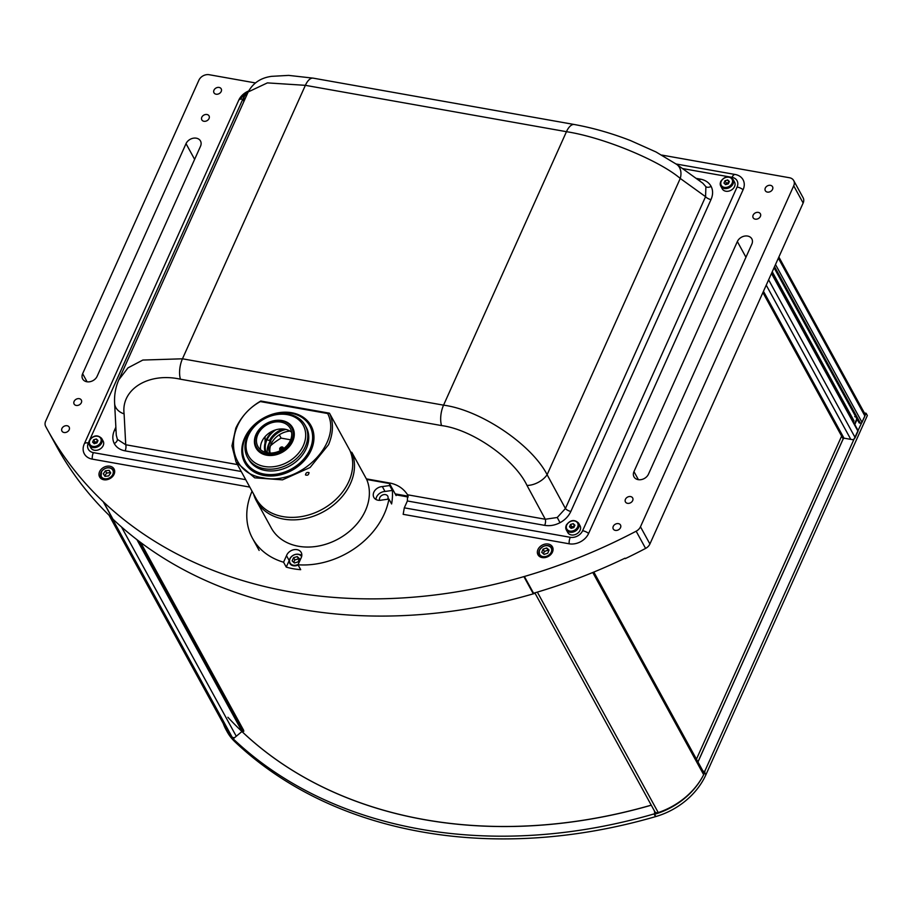 <?xml version="1.0" encoding="UTF-8"?>
<svg xmlns="http://www.w3.org/2000/svg" width="913" height="913" viewBox="0 0 913 913"><rect width="100%" height="100%" fill="white"/><g stroke="black" fill="none" stroke-linecap="round" stroke-linejoin="round"><path stroke-width="1.37" d="M578.58 523.092C574.391 519.132 570.283 519.828 566.243 525.158L566.288 529.825L567.783 532.553A7.007 5.455 -28.7 0 0 573.946 534.904A7.007 5.455 -28.7 0 0 580.086 530.27A7.007 5.455 -28.7 0 0 580.063 525.808L578.58 523.092A7.007 5.455 151.3 0 1 578.591 527.554A7.007 5.455 151.3 0 1 572.462 532.188A7.007 5.455 151.3 0 1 566.288 529.825A7.007 5.455 151.3 0 1 566.277 525.363M573.238 523.663L570.534 524.45L569.484 526.79L571.139 528.353L573.832 527.566L574.893 525.226L573.238 523.663L574.528 526.014M574.471 526.139L571.88 526.892L570.534 524.45M733.048 179.382C728.859 175.422 724.751 176.118 720.722 181.447L720.756 186.115L722.251 188.843A7.007 5.455 -28.7 0 0 728.414 191.194A7.007 5.455 -28.7 0 0 734.554 186.56A7.007 5.455 -28.7 0 0 734.543 182.098L733.048 179.382A7.007 5.455 151.3 0 1 733.071 183.844A7.007 5.455 151.3 0 1 726.931 188.477A7.007 5.455 151.3 0 1 720.756 186.115A7.007 5.455 151.3 0 1 720.745 181.653M727.707 179.952L725.013 180.74L723.952 183.079L725.607 184.643L728.3 183.855L729.361 181.516L727.707 179.952L728.996 182.303M728.939 182.429L726.349 183.182L725.013 180.74M726.349 183.182L725.709 184.609M101.674 438.423C97.486 434.462 93.377 435.147 89.348 440.488L89.394 445.156L90.878 447.872A7.007 5.455 -28.7 0 0 97.04 450.223A7.007 5.455 -28.7 0 0 103.18 445.601A7.007 5.455 -28.7 0 0 103.169 441.139L101.674 438.423A7.007 5.455 151.3 0 1 101.697 442.885A7.007 5.455 151.3 0 1 95.557 447.507A7.007 5.455 151.3 0 1 89.394 445.156A7.007 5.455 151.3 0 1 89.371 440.694M96.333 438.993L93.64 439.781L92.578 442.12L94.233 443.684L96.926 442.896L97.988 440.545L96.333 438.993L97.623 441.344M97.577 441.47L94.975 442.223L93.64 439.781M101.731 471.222A7.007 5.455 151.3 0 1 107.882 467.741A7.007 5.455 151.3 0 1 113.303 470.195A7.007 5.455 151.3 0 1 112.687 475.776A7.007 5.455 151.3 0 1 106.513 479.382A7.007 5.455 151.3 0 1 101.012 476.94A7.007 5.455 151.3 0 1 101.64 471.348M106.661 473.037L110.359 472.603L109.115 470.332L110.735 472.9L108.647 475.913L104.949 476.346L103.34 473.779L105.429 470.777L106.661 473.037L104.675 475.913M109.115 470.332L105.429 470.777M539.355 550.345A7.007 5.455 151.3 0 1 545.483 545.677A7.007 5.455 151.3 0 1 551.669 548.028A7.007 5.455 151.3 0 1 551.783 552.285A7.007 5.455 151.3 0 1 545.666 557.101A7.007 5.455 151.3 0 1 539.389 554.773A7.007 5.455 151.3 0 1 539.286 550.516M547.754 553.21L549.067 549.991L546.716 547.96L543.064 549.135L541.751 552.354L544.091 554.385L547.754 553.21M546.716 547.96L547.96 550.231L544.296 551.406L543.349 553.735M546.134 550.813A3.367 2.625 -28.7 0 0 543.646 553.016M544.296 551.406L543.064 549.135M547.96 550.231L548.702 550.87M778.869 257.032L864.885 413.874A3.298 2.568 151.3 0 1 864.896 415.974L862.032 422.342A1.324 1.027 151.3 0 1 860.388 423.21L859.11 422.559M771.69 273.01L858.015 430.422A1.324 1.027 151.3 0 1 858.015 431.267L855.161 437.624A3.298 2.568 151.3 0 1 852.696 439.701M857.181 419.329L856.428 419.74M753.145 215.137A4.12 3.207 -28.7 0 0 753.157 217.762A4.12 3.207 -28.7 0 0 756.774 219.143A4.12 3.207 -28.7 0 0 760.392 216.415A4.12 3.207 -28.7 0 0 760.381 213.79A4.12 3.207 -28.7 0 0 756.751 212.409A4.12 3.207 -28.7 0 0 753.145 215.137M61.936 428.471A4.12 3.207 -28.7 0 0 61.947 431.096A4.12 3.207 -28.7 0 0 65.576 432.488A4.12 3.207 -28.7 0 0 69.183 429.761A4.12 3.207 -28.7 0 0 69.171 427.136A4.12 3.207 -28.7 0 0 65.542 425.755A4.12 3.207 -28.7 0 0 61.936 428.471M99.585 471.69A8.24 6.425 -28.7 0 0 99.608 476.94A8.24 6.425 -28.7 0 0 106.867 479.713A8.24 6.425 -28.7 0 0 114.079 474.269A8.24 6.425 -28.7 0 0 114.068 469.02A8.24 6.425 -28.7 0 0 106.81 466.246A8.24 6.425 -28.7 0 0 99.585 471.69M101.811 477.967A8.24 6.425 -28.7 0 0 101.663 478.994M537.962 549.523A8.24 6.425 -28.7 0 0 537.985 554.773A8.24 6.425 -28.7 0 0 545.232 557.546A8.24 6.425 -28.7 0 0 552.456 552.103A8.24 6.425 -28.7 0 0 552.433 546.853A8.24 6.425 -28.7 0 0 545.187 544.08A8.24 6.425 -28.7 0 0 537.962 549.523M540.176 555.8A8.24 6.425 -28.7 0 0 540.04 556.827M74.101 401.412A4.12 3.207 -28.7 0 0 74.113 404.037A4.12 3.207 -28.7 0 0 77.742 405.418A4.12 3.207 -28.7 0 0 81.348 402.701A4.12 3.207 -28.7 0 0 81.337 400.077A4.12 3.207 -28.7 0 0 77.708 398.684A4.12 3.207 -28.7 0 0 74.101 401.412M201.807 117.241A4.12 3.207 -28.7 0 0 201.819 119.865A4.12 3.207 -28.7 0 0 205.448 121.258A4.12 3.207 -28.7 0 0 209.054 118.53A4.12 3.207 -28.7 0 0 209.043 115.905A4.12 3.207 -28.7 0 0 205.425 114.524A4.12 3.207 -28.7 0 0 201.807 117.241M213.973 90.182A4.12 3.207 -28.7 0 0 213.984 92.806A4.12 3.207 -28.7 0 0 217.614 94.187A4.12 3.207 -28.7 0 0 221.22 91.471A4.12 3.207 -28.7 0 0 221.208 88.846A4.12 3.207 -28.7 0 0 217.579 87.454A4.12 3.207 -28.7 0 0 213.973 90.182M613.262 526.367A4.12 3.207 -28.7 0 0 613.274 528.992A4.12 3.207 -28.7 0 0 616.903 530.373A4.12 3.207 -28.7 0 0 620.52 527.657A4.12 3.207 -28.7 0 0 620.509 525.032A4.12 3.207 -28.7 0 0 616.88 523.64A4.12 3.207 -28.7 0 0 613.262 526.367M625.428 499.297A4.12 3.207 -28.7 0 0 625.439 501.922A4.12 3.207 -28.7 0 0 629.068 503.314A4.12 3.207 -28.7 0 0 632.675 500.586A4.12 3.207 -28.7 0 0 632.663 497.962A4.12 3.207 -28.7 0 0 629.046 496.581A4.12 3.207 -28.7 0 0 625.428 499.297M765.299 188.067A4.12 3.207 -28.7 0 0 765.311 190.691A4.12 3.207 -28.7 0 0 768.94 192.072A4.12 3.207 -28.7 0 0 772.546 189.356A4.12 3.207 -28.7 0 0 772.546 186.731A4.12 3.207 -28.7 0 0 768.917 185.35A4.12 3.207 -28.7 0 0 765.299 188.067M751.844 244.125L648.47 474.167A8.24 6.425 151.3 0 1 641.246 479.61A8.24 6.425 151.3 0 1 633.987 476.848A8.24 6.425 151.3 0 1 633.964 471.599L737.35 241.557A8.24 6.425 151.3 0 1 744.574 236.102A8.24 6.425 151.3 0 1 751.833 238.875A8.24 6.425 151.3 0 1 751.844 244.125M63.956 458.977L63.67 458.52A478.081 372.584 151.3 0 0 112.231 518.287L112.482 518.732A478.081 372.584 -28.7 0 0 112.653 518.904L103.215 501.694A65.941 51.39 -28.7 0 0 103.329 501.808L103.523 501.979A478.081 372.584 -28.7 0 0 523.891 576.617L524.199 576.525A65.941 51.39 -28.7 0 0 524.382 576.48A478.081 372.584 151.3 0 0 636.156 531.206A8.24 6.425 151.3 0 0 640.47 526.778L793.717 185.807A8.24 6.425 -28.7 0 0 793.694 180.557A8.24 6.425 -28.7 0 0 789.505 177.75L661.857 155.084M103.329 501.808L112.767 519.006A65.941 51.39 151.3 0 1 112.653 518.904M624.378 558.482L624.994 558.185A478.081 372.584 -28.7 0 1 533.865 593.142L534.116 593.598A478.081 372.584 151.3 0 1 533.82 593.678A65.941 51.39 151.3 0 1 533.637 593.735L533.329 593.827A478.081 372.584 151.3 0 1 112.961 519.189L112.767 519.006M533.637 593.735L524.199 576.525M793.694 180.557L803.132 197.767A8.24 6.425 151.3 0 1 803.143 203.017L649.908 543.988A8.24 6.425 151.3 0 1 645.594 548.416A478.081 372.584 151.3 0 1 625.245 558.642M533.82 593.678L524.382 576.48M255.378 82.923L209.18 74.718A8.24 6.425 -28.7 0 0 198.897 80.196L45.661 421.167A8.24 6.425 -28.7 0 0 45.65 426.36A478.081 372.584 -28.7 0 0 47.248 429.315A478.081 372.584 -28.7 0 0 103.215 501.694M47.248 429.315L56.686 446.525A478.081 372.584 -28.7 0 0 63.921 458.977M200.518 146.24A8.24 6.425 -28.7 0 0 200.495 140.99A8.24 6.425 -28.7 0 0 193.248 138.217A8.24 6.425 -28.7 0 0 186.024 143.661L82.638 373.702A8.24 6.425 -28.7 0 0 82.661 378.952A8.24 6.425 -28.7 0 0 89.908 381.725A8.24 6.425 -28.7 0 0 97.132 376.282L200.518 146.24M553.061 549.683A8.24 6.425 -28.7 0 0 552.114 549.249M114.684 471.85A8.24 6.425 -28.7 0 0 113.748 471.416M593.838 572.063L703.729 772.478A3.298 2.568 151.3 0 1 703.672 774.715L592.777 572.497M537.346 592.115L658.239 812.581A65.941 51.39 -28.7 0 0 703.672 774.715M658.239 812.581A3.298 2.568 151.3 0 1 654.792 811.611L534.835 592.857M762.903 292.559L843.098 438.799M243.817 731.29L140.02 542.014M696.436 759.182L841.626 436.129M408.168 497.003L395.671 494.778M408.065 496.17L395.169 493.876M237.448 464.58L125.72 444.745L124.111 413.886A16.491 12.348 177 0 1 114.627 403.398L116.282 435.204L117.4 439.393L125.72 444.745A4.942 2.225 -79.9 0 1 125.115 450.862C120.025 449.892 116.419 447.45 114.273 443.547C112.299 439.564 112.345 435.181 114.41 430.388A4.942 2.157 -155.8 0 0 116.042 430.468M407.563 494.789L545.289 519.246A4.942 2.225 -79.9 0 1 544.684 525.363L407.381 500.986L407.563 494.789C403.637 488.74 398.011 484.871 390.684 483.194L366.364 478.869M124.111 413.886C120.881 389.212 148.705 372.082 180.454 379.215L441.538 425.572A16.491 7.418 -79.9 0 1 443.558 405.155C480.443 409.994 531.594 444.346 547.115 474.703L565.421 508.518L705.566 196.683L680.253 178.446C659.22 160.38 603.014 137.281 566.459 131.689A16.491 7.418 -79.9 0 1 574.311 124.51C592.754 127.866 611.436 133.195 630.358 140.511L656.013 151.969L676.75 164.431A16.491 12.257 125.8 0 1 680.253 178.446L547.115 474.703A16.491 9.335 151.6 0 1 526.984 485.419L545.289 519.246L557.25 517.488L565.421 508.518A4.942 2.157 -155.8 0 0 570.853 511.428C568.628 516.199 565.021 519.954 560.011 522.692L557.25 517.488M696.071 178.355L700.305 179.108C705.395 180.089 709.002 182.52 711.136 186.423A4.942 3.104 -27.6 0 1 705.897 186.72L705.566 196.683A4.942 2.157 -155.8 0 0 710.999 199.582L570.853 511.428M114.627 403.398L114.627 403.398C114.171 395.067 115.563 387.192 118.816 379.785L127.98 367.871L142.839 360.053L182.463 358.798A16.491 7.418 100.1 0 0 180.454 379.215M248.188 91.939L267.395 82.889L305.376 85.331L182.463 358.798L443.558 405.155L566.459 131.689L305.376 85.331A16.491 7.418 100.1 0 1 313.216 78.153L288.668 75.391L271.675 76.338C260.913 77.753 253.084 82.946 248.188 91.939L118.816 379.785M700.305 179.108A4.942 2.225 -79.9 0 1 699.29 180.671M705.897 186.72L702.805 183.205L676.75 164.431M676.134 163.998L735.148 174.474A15.601 12.154 151.3 0 1 743.102 189.721L588.634 533.432A15.601 12.154 151.3 0 1 569.164 543.794L403.169 514.327L404.299 507.833L407.381 500.986M249.797 487.097L92.259 459.125A15.601 12.154 151.3 0 1 84.293 443.878L238.761 100.168A15.601 12.154 151.3 0 1 248.633 90.992M243.372 98.148A9.895 7.703 -28.7 0 0 242.79 99.255A6.596 2.876 -155.8 0 0 238.761 100.168L84.293 443.878A6.596 2.876 -155.8 0 1 88.321 442.965A9.895 7.703 -28.7 0 0 93.377 452.62L245.723 479.679M93.503 442.988A4.531 3.538 151.3 0 1 94.735 441.778M728.677 181.721A4.531 3.538 151.3 0 1 729.282 181.676M570.408 527.668A4.531 3.538 151.3 0 1 571.641 526.447M697.977 761.99L843.11 439.073L844.16 438.194L853.701 439.883L704.699 771.417L702.976 771.108M853.701 439.883L866.106 413.269L867.35 415.541L705.875 774.817A65.941 51.39 151.3 0 1 655.819 816.553L655.511 816.644A478.081 372.584 151.3 0 1 235.143 742.007L233.648 739.29A478.081 372.584 -28.7 0 0 654.016 813.928L654.336 813.837A65.941 51.39 -28.7 0 0 654.804 813.7L654.37 810.847M655.511 816.644L654.016 813.928M235.143 742.007L234.949 741.824A65.941 51.39 151.3 0 1 227.189 731.804L225.945 729.544A65.941 51.39 -28.7 0 0 233.42 739.29L233.169 738.834A65.941 51.39 -28.7 0 0 233.466 739.108L234.949 741.824M223.263 723.507A65.941 51.39 -28.7 0 0 225.945 729.544M233.169 738.834L241.934 731.53A466.543 363.591 -28.7 0 0 651.277 805.209M654.804 813.7L655.055 814.145A65.941 51.39 -28.7 0 0 701.88 777.99M703.877 774.178A65.941 51.39 -28.7 0 0 704.642 772.558L705.875 774.817M655.819 816.553L654.336 813.837M703.227 771.565L704.95 771.862L704.642 772.558M655.055 814.145L654.621 811.303M866.106 413.269L864.383 412.961M854.785 424.534L856.656 420.357A3.298 2.568 -28.7 0 0 856.896 419.489M227.908 717.264A466.543 363.591 -28.7 0 0 651.243 805.152M853.027 421.327A8.24 6.425 -28.7 0 0 852.48 419.752M697.943 761.921L843.076 439.005M854.5 424.02L856.383 419.843A3.298 2.568 -28.7 0 0 856.542 418.154M856.109 417.378A3.298 2.568 -28.7 0 0 854.694 416.625M111.181 477.408L110.918 477.99M234.652 737.601A3.298 2.568 151.3 0 1 232.005 736.905A65.941 51.39 151.3 0 1 226.184 728.836L109.035 515.206M136.927 539.663L242.299 731.884M114.627 471.816L113.543 474.224M396.116 495.588L389.497 483.525A75.014 58.455 151.3 0 1 389.68 485.545L392.362 490.429A75.014 58.455 151.3 0 1 391.609 503.953L388.927 499.057A75.014 58.455 151.3 0 1 384.247 514.008A75.014 58.455 151.3 0 1 298.015 564.782L300.697 569.666A75.014 58.455 151.3 0 1 286.248 567.099L283.566 562.214A75.014 58.455 151.3 0 1 252.524 538.362A75.014 58.455 151.3 0 1 252.056 491.217M289.41 560A8.24 6.425 -28.7 0 0 289.398 560.023A8.24 6.425 -28.7 0 0 289.193 560.559L286.499 555.675L283.566 562.214M298.015 564.782L300.959 558.231A8.24 6.425 -28.7 0 0 301.222 557.706A8.24 6.425 -28.7 0 0 301.199 552.456A8.24 6.425 -28.7 0 0 293.94 549.694A8.24 6.425 -28.7 0 0 286.716 555.138A8.24 6.425 -28.7 0 0 286.499 555.675M301.815 555.298A8.24 6.425 -28.7 0 0 299.441 554.511M387.683 499.24A4.531 3.538 -28.7 0 0 387.763 499.057A4.531 3.538 -28.7 0 0 387.763 496.17A4.531 3.538 -28.7 0 0 383.768 494.641A4.531 3.538 -28.7 0 0 379.797 497.642A4.531 3.538 -28.7 0 0 379.717 500.335M389.497 483.525L366.695 479.473L351.802 452.3A53.582 41.758 151.3 0 1 350.501 483.491A53.582 41.758 151.3 0 1 303.561 518.881A53.582 41.758 151.3 0 1 256.416 500.883A53.582 41.758 151.3 0 1 253.631 494.093M366.695 479.473A53.582 41.758 151.3 0 1 365.405 510.664A53.582 41.758 151.3 0 1 318.466 546.054A53.582 41.758 151.3 0 1 271.321 528.056L256.416 500.883M279.96 450.018A2.807 2.18 151.3 0 1 279.96 450.006A2.807 2.18 151.3 0 1 283.395 448.135M351.802 452.3L350.558 452.083M389.68 485.545L382.33 486.583A8.24 6.425 -28.7 0 0 374.901 490.441A8.24 6.425 -28.7 0 0 373.874 497.425A8.24 6.425 -28.7 0 0 381.577 500.096L388.927 499.057M392.362 490.429L385.012 491.468L382.33 486.583M385.012 491.468A8.24 6.425 -28.7 0 0 375.928 499.468M289.193 560.559L286.248 567.099M296.394 565.056A4.531 3.538 -28.7 0 0 298.129 564.531M265.238 452.277A22.665 17.667 151.3 0 1 266.128 439.975A22.665 17.667 151.3 0 1 273.706 430.571M264.964 452.186L265.09 436.631M267.326 452.791A18.545 14.551 150.5 0 1 257.968 446.594A18.545 14.551 150.5 0 1 261.46 429.076A18.545 14.551 150.5 0 1 280.873 422.091A18.545 14.551 150.5 0 1 290.231 428.3A18.545 14.551 150.5 0 1 286.739 445.818A18.545 14.551 150.5 0 1 267.326 452.791A21.844 17.027 151.3 0 1 268.844 443.729A21.844 17.027 151.3 0 1 270.488 440.751M266.219 452.551A21.844 17.027 151.3 0 1 266.858 440.112A21.844 17.027 151.3 0 1 275.852 429.818M309.016 472.694C308.662 474.931 307.487 475.673 305.478 474.92C305.878 472.74 307.053 471.998 309.016 472.694L308.868 472.5M236.068 462.058L256.142 498.681A52.749 41.108 151.3 0 0 302.568 516.393A52.749 41.108 151.3 0 0 348.789 481.55A52.749 41.108 151.3 0 0 349.827 450.314L329.49 413.224C333.713 422.388 333.405 432.876 328.566 444.677L310.089 467.502L282.494 479.85L254.704 477.83L236.068 462.058L231.959 445.864L235.794 428.208C241.226 416.648 249.557 407.586 260.776 401.024L329.376 413.167L327.687 413.532L260.353 401.572C223.251 421.954 225.032 473.037 263.012 477.807C299.373 486.241 342.717 443.17 327.687 413.532M291.726 412.733A37.912 29.752 150.5 0 1 311.219 450.029A37.912 29.752 150.5 0 1 264.04 475.49A37.912 29.752 150.5 0 1 244.547 438.194A37.912 29.752 150.5 0 1 291.726 412.733M245.665 462.492A37.091 29.102 -29.5 0 0 264.587 475.251A37.091 29.102 -29.5 0 0 303.584 461.111A37.091 29.102 -29.5 0 0 310.203 425.915M280.827 450.349A2.066 1.609 151.3 0 1 282.117 446.936A2.066 1.609 151.3 0 1 283.304 448.808M267.372 448.74A52.749 41.108 151.3 0 1 268.684 447.45M270.499 445.784A52.749 41.108 151.3 0 1 281.124 438.114L290.631 439.804M260.353 401.572L260.844 401.001M279.287 434.782L281.124 438.114M264.188 474.543A37.091 29.102 150.5 0 1 245.46 462.138A37.091 29.102 150.5 0 1 252.456 427.101A37.091 29.102 150.5 0 1 291.281 413.155A37.091 29.102 150.5 0 1 309.998 425.549A37.091 29.102 150.5 0 1 303.013 460.586A37.091 29.102 150.5 0 1 264.188 474.543M264.211 474.087A36.76 28.839 150.5 0 1 245.312 437.932A36.76 28.839 150.5 0 1 291.053 413.247A36.76 28.839 150.5 0 1 309.952 449.401A36.76 28.839 150.5 0 1 264.211 474.087M266.71 455.21A20.942 16.423 150.5 0 1 256.142 448.215A20.942 16.423 150.5 0 1 260.079 428.437A20.942 16.423 150.5 0 1 282.003 420.562A20.942 16.423 150.5 0 1 292.571 427.558A20.942 16.423 150.5 0 1 288.622 447.336A20.942 16.423 150.5 0 1 266.71 455.21M266.756 454.081A20.109 15.783 150.5 0 1 256.416 434.303A20.109 15.783 150.5 0 1 281.444 420.802A20.109 15.783 150.5 0 1 291.783 440.58A20.109 15.783 150.5 0 1 266.756 454.081M260.639 449.778A18.545 14.551 150.5 0 1 267.372 434.394A18.545 14.551 150.5 0 1 284.913 429.213A18.545 14.551 150.5 0 1 291.601 432.226M304.223 443.387A31.327 24.571 -29.5 0 0 285.096 414.331A31.327 24.571 -29.5 0 0 247.503 437.726A31.327 24.571 -29.5 0 0 266.642 466.783A31.327 24.571 -29.5 0 0 304.223 443.387M246.521 438.468A32.971 25.872 150.5 0 1 274.745 414.605A32.971 25.872 150.5 0 1 305.056 425.184A32.971 25.872 150.5 0 1 306.22 444.426A32.971 25.872 150.5 0 1 277.997 468.278A32.971 25.872 150.5 0 1 247.685 457.71A32.971 25.872 150.5 0 1 246.521 438.468M247.685 457.71L248.701 459.479A32.971 25.872 -29.5 0 0 279.013 470.058A32.971 25.872 -29.5 0 0 307.236 446.206A32.971 25.872 -29.5 0 0 306.06 426.964L305.056 425.184M269.712 453.042A18.956 14.779 -28.7 0 1 269.655 442.828L269.906 443.273A18.956 14.779 -28.7 0 1 270.819 441.253L267.418 439.826M285.952 429.43A18.956 14.779 -28.7 0 0 270.568 440.796M270.145 453.053A18.956 14.779 151.3 0 1 289.992 431.073M269.597 440.214A19.778 15.418 151.3 0 1 283.201 428.996M297.25 556.61L293.575 557.672L292.137 560.867L294.385 562.99L298.06 561.917L299.498 558.733L297.25 556.61L298.494 558.87L294.819 559.943L293.575 557.672M294.819 559.943L293.724 562.362M301.598 556.633A6.596 5.136 -28.7 0 0 295.801 554.408A6.596 5.136 -28.7 0 0 290.026 558.767A6.596 5.136 -28.7 0 0 291.361 564.405A6.596 5.136 -28.7 0 0 298.209 564.348M298.494 558.87L299.156 559.498M298.152 565.021A7.007 5.455 151.3 0 1 289.798 563.389A7.007 5.455 151.3 0 1 289.786 558.927A7.007 5.455 151.3 0 1 295.515 554.385A7.007 5.455 151.3 0 1 301.724 556.097M577.621 526.972A6.186 4.816 -28.7 0 0 574.471 520.935A6.186 4.816 -28.7 0 0 566.756 525.043A6.186 4.816 -28.7 0 0 569.906 531.081A6.186 4.816 -28.7 0 0 577.621 526.972M732.089 183.262A6.186 4.816 -28.7 0 0 728.939 177.225A6.186 4.816 -28.7 0 0 721.224 181.333A6.186 4.816 -28.7 0 0 724.374 187.37A6.186 4.816 -28.7 0 0 732.089 183.262M100.715 442.303A6.186 4.816 -28.7 0 0 97.565 436.254A6.186 4.816 -28.7 0 0 89.851 440.374A6.186 4.816 -28.7 0 0 93 446.411A6.186 4.816 -28.7 0 0 100.715 442.303M247.549 93.331A6.186 4.816 -28.7 0 0 244.319 96.664A6.186 4.816 -28.7 0 0 244.307 100.556M247.754 92.898L243.817 96.778L243.885 101.503A7.007 5.455 151.3 0 1 243.862 101.446A7.007 5.455 151.3 0 1 243.839 96.983M112.231 475.422A6.596 5.136 -28.7 0 0 110.576 468.243A6.596 5.136 -28.7 0 0 101.834 471.256A6.596 5.136 -28.7 0 0 103.5 478.435A6.596 5.136 -28.7 0 0 112.231 475.422M551.292 552.011A6.596 5.136 -28.7 0 0 547.629 545.723A6.596 5.136 -28.7 0 0 539.526 550.334A6.596 5.136 -28.7 0 0 543.178 556.622A6.596 5.136 -28.7 0 0 551.292 552.011M859.373 423.039L774.133 267.589M774.544 266.664L860.388 423.21M775.502 264.53L862.032 422.342M864.896 415.974L778.355 258.174M763.462 291.315L844.057 438.286M858.015 431.267L771.485 273.466M855.161 437.624L768.632 279.823M850.802 439.37L766.235 285.153M772.25 271.766L854.077 420.984M638.404 479.679L633.964 471.599M745.955 257.238L737.35 241.557M103.523 501.979L112.961 519.189M523.891 576.617L533.329 593.827M649.908 543.988L640.47 526.778M645.594 548.416L636.156 531.206M803.143 203.017L793.717 185.807M194.629 159.353L186.024 143.661M87.077 381.794L82.638 373.702M763.142 292.034L843.509 438.582M243.372 731.324L139.244 541.42M114.273 443.547A4.942 3.104 152.4 0 0 117.4 439.393M560.011 522.692C554.944 525.306 549.843 526.196 544.684 525.363M711.136 186.423C713.121 190.406 713.076 194.789 710.999 199.582M574.311 124.51L313.216 78.153M114.41 430.388L115.871 427.158M241.237 471.485L125.115 450.862M404.299 507.833L570.271 537.301A6.596 2.967 100.1 0 0 569.164 543.794M570.271 537.301A9.895 7.703 -28.7 0 0 582.62 530.727A6.596 2.876 24.2 0 1 588.634 533.432M582.62 530.727L737.088 187.017A6.596 2.876 24.2 0 1 743.102 189.721M737.088 187.017A9.895 7.703 -28.7 0 0 732.043 177.35A6.596 2.967 -79.9 0 1 735.148 174.474M732.043 177.35L729.498 176.894M729.167 176.837L682.456 168.54M238.761 100.168L248.69 90.889M242.79 99.255L89.862 439.541M88.995 441.47L88.321 442.965M93.377 452.62A6.596 2.967 100.1 0 0 92.259 459.125M441.538 425.572C472.318 429.532 514.521 459.102 526.984 485.419M232.005 736.905L112.014 518.07M236.262 736.255L121.486 526.961M113.303 470.195C109.834 466.543 105.942 466.897 101.617 471.245L101.012 476.94M551.669 548.028C547.412 544.102 543.269 544.901 539.263 550.402L539.389 554.773M774.064 267.749L859.122 422.867M763.268 291.738L843.566 438.16M243.68 730.366L140.659 542.493M242.721 730.514L138.89 541.158M252.524 538.362L259.144 550.436M245.46 462.138L245.871 462.845M309.998 425.549L310.409 426.268"/></g></svg>
